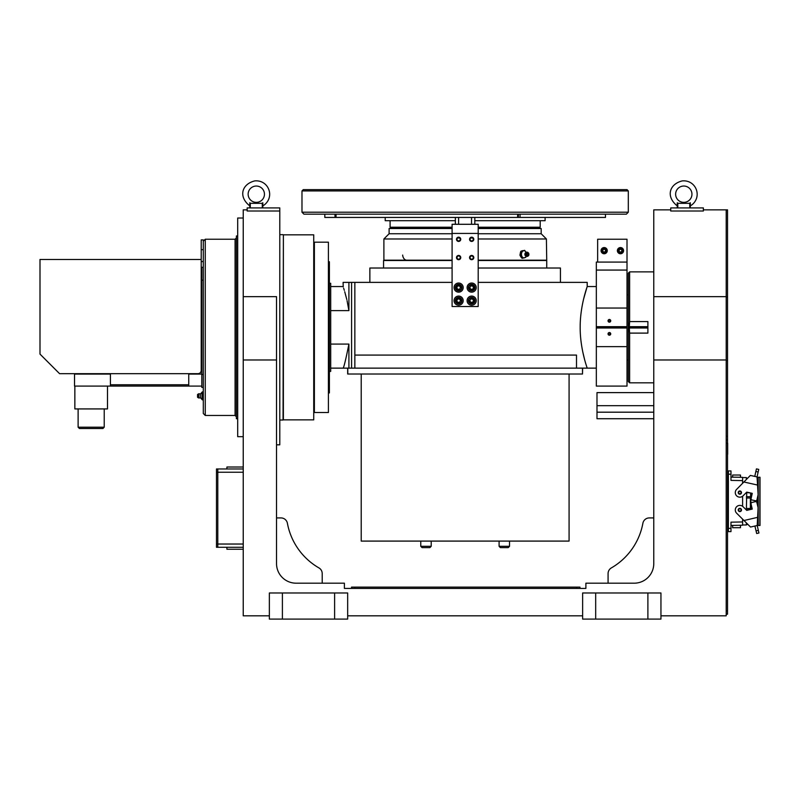 <?xml version="1.0" encoding="UTF-8"?>
<svg xmlns="http://www.w3.org/2000/svg" width="800" height="800" viewBox="0 0 800 800"><rect width="100%" height="100%" fill="white"/><g stroke="black" fill="none" stroke-linecap="round" stroke-linejoin="round"><path stroke-width="1.2" d="M726.21 439.6L727.52 439.6L727.52 436.34L726.21 436.34L726.21 360.59L727.52 360.59L727.52 296.94L726.21 296.94L726.21 209.86L726.21 615.82L660.95 615.82M582.63 615.82L347.67 615.82M269.35 615.82L243.24 615.82L243.24 209.86L247.16 209.86M726.21 359.98L653.77 359.98L653.77 563.61A19.58 19.58 0 0 1 634.19 583.19L585.89 583.19L585.89 588.41L344.4 588.41L344.4 583.19L296.11 583.19A19.58 19.58 0 0 1 276.53 563.61L276.53 359.98L243.24 359.98M282.4 619.09L269.35 619.09L269.35 592.98L347.67 592.98L347.67 619.09L282.4 619.09L282.4 592.98M595.68 619.09L582.63 619.09L582.63 592.98L660.95 592.98L660.95 619.09L595.68 619.09L595.68 592.98M344.4 588.41L351.52 588.41L351.52 587.11L351.52 588.41M354.79 588.41L354.79 587.11L579.96 587.11L579.96 588.41L585.89 588.41M653.77 359.98L653.77 209.86L670.74 209.86M243.24 296.66L276.53 296.66L276.53 359.98M276.53 444.83L279.79 444.83L279.79 211L247.16 211L247.16 207.91L279.79 207.91L279.79 211M703.37 211L670.74 211L670.74 207.91L703.37 207.91L703.37 211M280.99 517.92L276.53 517.92L280.99 517.92A6.53 6.53 0 0 1 287.4 523.26A65.27 65.27 0 0 0 318.95 567.92A6.53 6.53 0 0 1 322.21 573.57L322.21 583.19M287.4 523.26A65.27 65.27 0 0 0 318.95 567.92A65.27 65.27 0 0 1 287.4 523.26A65.27 65.27 0 0 0 318.95 567.92M608.08 583.19L608.08 573.57A6.53 6.53 0 0 1 611.35 567.92A65.27 65.27 0 0 0 642.89 523.26A65.27 65.27 0 0 1 611.35 567.92A65.27 65.27 0 0 0 642.89 523.26A65.27 65.27 0 0 1 611.35 567.92M649.31 517.92L653.77 517.92L649.31 517.92A6.53 6.53 0 0 0 642.89 523.26M452.09 282.38L354.85 282.38L354.85 355.08L576.5 355.08L576.5 368.14L587.2 368.14C587.44 368.57 580.05 349.29 580.18 327.37C580.04 305.35 587.44 286.14 587.2 286.55L586.98 287.2M596.33 286.55L587.2 286.55L587.2 282.38L478.2 282.38M586.93 287.35L583.75 298.48M583.38 300.02L582.75 302.87M582.75 351.82L584.49 359.12M354.85 282.38L343.1 282.38L343.23 286.96M348.91 368.14L343.1 368.14C343.91 367.34 345.84 359.32 348.91 344.08L348.91 368.14M347.67 368.14L347.67 374.01L582.5 374.01L582.5 368.14L354.85 368.14L354.85 355.08M596.33 368.14L587.2 368.14M330.7 310.61L348.91 310.61C341.75 279.11 341.75 279.11 348.91 310.61L348.91 282.38M348.9 310.55L347.07 300.71M346.81 299.57L344.72 291.71M344.3 290.32L343.65 288.25M330.7 344.08L348.91 344.08M596.33 346.65L596.33 386.09L627.01 386.09L627.01 346.65L596.33 346.65L596.33 326.69L627.01 326.69L627.01 308.04L596.33 308.04L596.33 326.69M627.01 308.04L627.01 262.08L596.33 262.08L596.33 308.04M329.39 283.29L330.7 283.29L330.7 371.4L329.39 371.4M627.01 346.65L627.01 328L596.33 328M609.39 335.22A1.35 1.35 0 0 1 608.22 333.2A1.35 1.35 0 0 1 610.56 333.2A1.35 1.35 0 0 1 609.39 335.22L608.73 335.05L608.73 332.69L609.65 332.55M609.39 322.17A1.35 1.35 0 0 1 608.22 320.14A1.35 1.35 0 0 1 610.56 320.14A1.35 1.35 0 0 1 609.39 322.17L608.73 322L608.73 319.64L608.73 322M627.01 270.07L596.33 270.07M627.01 326.69L627.01 328M627.01 327.34L596.33 327.34M609.65 335.19L610.71 333.61M610.64 333.36L609.91 332.63M610.14 321.94L610.71 320.55M610.63 320.3L609.91 319.57M609.65 319.5L608.73 319.64M328.41 261.75L329.39 261.75L329.39 392.94L328.41 392.94M328.41 242.17L328.41 412.52L314.38 412.52L314.38 242.17L328.41 242.17M235.08 239.23L235.08 415.46L205.26 415.46L205.26 239.23L235.08 239.23L236.39 237.93M203.3 297.97L203.3 261.56L201.21 261.56L201.21 268.6L201.8 268.6M205.26 239.23L203.3 241.19L203.3 413.5L203.3 399.88L201.99 399.34M202.31 391.87L201.99 392.41L203.3 391.87L203.3 387.39L201.8 387.39L201.8 374.52L203.3 374.52L203.3 311.03M237.69 418.72L236.39 418.72L236.39 235.97L237.69 235.97M203.3 389.35L203.3 402.4M203.3 280.17L201.8 280.17L201.8 374.52M203.3 267.3L201.8 267.3L201.8 280.17M243.24 436.67L237.69 436.67L237.69 218.02L243.24 218.02M595.46 214.17L303.94 214.17L626.36 214.17L628.31 212.21L301.98 212.21L303.94 214.17M385.2 217.44L385.2 220.7L455.36 220.7M474.81 220.7L545.1 220.7L545.1 217.44M301.98 190.94L303.29 189.63L627.01 189.63L628.31 190.94L301.98 190.94L301.98 212.21M452.09 227.88L390.74 227.88L390.09 227.23L452.09 227.23M478.2 227.23L540.2 227.23L540.2 220.7M478.2 227.88L539.55 227.88L540.2 227.23M629.62 382.82L628.31 381.52L628.31 273.17L629.62 271.87L629.62 321.58L647.89 321.58L647.89 333.11L629.62 333.11L629.62 382.82L653.77 382.82M647.89 326.69L629.32 326.69L629.62 321.58M629.62 333.11L629.32 328L628.67 327.34L629.32 326.69M629.32 328L647.89 328M647.89 327.34L628.67 327.34M610.04 319.64L610.04 322M610.04 332.69L610.04 335.05M653.77 418.72L596.99 418.72L596.99 392.61L653.77 392.61M653.77 412.19L596.99 412.19M653.77 405.67L596.99 405.67M619.13 250.66A1.35 1.35 0 0 1 621.16 249.49A1.35 1.35 0 0 1 621.16 251.82A1.35 1.35 0 0 1 619.13 250.66M602.82 250.66A1.35 1.35 0 0 1 604.84 249.49A1.35 1.35 0 0 1 604.84 251.82A1.35 1.35 0 0 1 602.82 250.66M597.64 262.08L597.64 239.23L627.01 239.23L627.01 262.08M602.21 250.66A1.96 1.96 0 0 1 605.14 248.96A1.96 1.96 0 0 1 605.14 252.35A1.96 1.96 0 0 1 602.21 250.66M618.52 250.66A1.96 1.96 0 0 1 621.46 248.96A1.96 1.96 0 0 1 621.46 252.35A1.96 1.96 0 0 1 618.52 250.66M601.07 250.66A3.1 3.1 0 0 1 605.72 247.97A3.1 3.1 0 0 1 605.72 253.34A3.1 3.1 0 0 1 601.07 250.66M617.38 250.66A3.1 3.1 0 0 1 622.03 247.97A3.1 3.1 0 0 1 622.03 253.34A3.1 3.1 0 0 1 617.38 250.66M478.2 306.52L452.09 306.52L452.09 233.43L478.2 233.43L478.2 306.52M471.67 241.42A2.12 2.12 0 0 1 469.84 238.24A2.12 2.12 0 0 1 473.51 238.24A2.12 2.12 0 0 1 471.67 241.42M471.67 259.7A2.12 2.12 0 0 1 469.84 256.51A2.12 2.12 0 0 1 473.51 256.51A2.12 2.12 0 0 1 471.67 259.7M458.62 259.7A2.12 2.12 0 0 1 456.78 256.51A2.12 2.12 0 0 1 460.46 256.51A2.12 2.12 0 0 1 458.62 259.7M458.62 241.42A2.12 2.12 0 0 1 456.78 238.24A2.12 2.12 0 0 1 460.46 238.24A2.12 2.12 0 0 1 458.62 241.42M458.62 217.44L458.62 224.29M471.54 224.29L471.54 217.44M474.81 224.29L474.81 217.44M455.36 224.29L455.36 217.44M452.09 233.43L452.09 224.29L478.2 224.29L478.2 233.43M460.23 257.57A1.6 1.6 0 0 1 457.82 258.96A1.6 1.6 0 0 1 457.82 256.19A1.6 1.6 0 0 1 460.23 257.57M473.28 239.3A1.6 1.6 0 0 1 470.87 240.69A1.6 1.6 0 0 1 470.87 237.91A1.6 1.6 0 0 1 473.28 239.3M473.28 257.57A1.6 1.6 0 0 1 470.87 258.96A1.6 1.6 0 0 1 470.87 256.19A1.6 1.6 0 0 1 473.28 257.57M460.23 239.3A1.6 1.6 0 0 1 457.82 240.69A1.6 1.6 0 0 1 457.82 237.91A1.6 1.6 0 0 1 460.23 239.3M470.74 237.99L472.61 237.99L471.67 237.7M458.62 237.7L457.69 237.99L459.55 237.99M458.62 303.91A3.26 3.26 0 0 1 455.79 299.02A3.26 3.26 0 0 1 461.45 299.02A3.26 3.26 0 0 1 458.62 303.91A3.26 3.26 0 0 1 455.79 299.02A3.26 3.26 0 0 1 461.45 299.02A3.26 3.26 0 0 1 458.62 303.91M455.75 300.65C457.04 293.46 465.92 302.51 458.62 303.52A2.87 2.87 0 0 1 455.75 300.65M456.74 300.65L457.68 299.02L459.56 299.02L460.51 300.65L459.56 302.28L457.68 302.28L456.74 300.65L457.68 302.28L459.56 302.28L460.51 300.65L459.56 299.02M463.19 300.65A4.57 4.57 0 0 1 456.34 304.61A4.57 4.57 0 0 1 456.34 296.69A4.57 4.57 0 0 1 463.19 300.65M476.24 300.65A4.57 4.57 0 0 1 469.39 304.61A4.57 4.57 0 0 1 469.39 296.69A4.57 4.57 0 0 1 476.24 300.65M471.67 297.39A3.26 3.26 0 0 1 474.5 302.28A3.26 3.26 0 0 1 468.85 302.28A3.26 3.26 0 0 1 471.67 297.39A3.26 3.26 0 0 1 474.5 302.28A3.26 3.26 0 0 1 468.85 302.28A3.26 3.26 0 0 1 471.67 297.39M474.55 300.65C473.25 307.84 464.37 298.8 471.67 297.78A2.87 2.87 0 0 1 474.55 300.65M473.56 300.65L472.62 302.28L470.73 302.28L469.79 300.65L470.73 299.02L472.62 299.02L473.56 300.65L472.62 299.02L470.73 299.02L469.79 300.65L470.73 302.28M458.62 290.86A3.26 3.26 0 0 1 455.79 285.97A3.26 3.26 0 0 1 461.45 285.97A3.26 3.26 0 0 1 458.62 290.86A3.26 3.26 0 0 1 455.79 285.97A3.26 3.26 0 0 1 461.45 285.97A3.26 3.26 0 0 1 458.62 290.86M455.75 287.6C457.04 280.41 465.92 289.45 458.62 290.47A2.87 2.87 0 0 1 455.75 287.6M456.74 287.6L457.68 285.97L459.56 285.97L460.51 287.6L459.56 289.23L457.68 289.23L456.74 287.6L457.68 289.23L459.56 289.23L460.51 287.6L459.56 285.97M463.19 287.6A4.57 4.57 0 0 1 456.34 291.55A4.57 4.57 0 0 1 456.34 283.64A4.57 4.57 0 0 1 463.19 287.6M476.24 287.6A4.57 4.57 0 0 1 469.39 291.55A4.57 4.57 0 0 1 469.39 283.64A4.57 4.57 0 0 1 476.24 287.6M471.67 284.33A3.26 3.26 0 0 1 474.5 289.23A3.26 3.26 0 0 1 468.85 289.23A3.26 3.26 0 0 1 471.67 284.33A3.26 3.26 0 0 1 474.5 289.23A3.26 3.26 0 0 1 468.85 289.23A3.26 3.26 0 0 1 471.67 284.33M474.55 287.6C473.25 294.78 464.37 285.74 471.67 284.73A2.87 2.87 0 0 1 474.55 287.6M473.56 287.6L472.62 289.23L470.73 289.23L469.79 287.6L470.73 285.97L472.62 285.97L473.56 287.6L472.62 285.97L470.73 285.97L469.79 287.6L470.73 289.23M726.21 439.93L727.52 439.93L727.52 614.19L726.21 614.19M727.68 454.29L727.68 443.19L726.21 443.19L726.21 610.93L727.52 610.93M727.52 467.34L727.52 456.25M746.38 496.71L750.36 496.71L750.61 498.02M751.12 498.46L752.26 493.36L746.73 492.13L752.26 493.36L751.12 498.46A1.31 1.31 0 0 0 752.11 500.01L755.42 500.75A1.31 1.31 0 0 0 756.98 499.76L758.12 494.67L757.54 485.04L743.89 482L736.6 489.39A4.57 4.57 0 0 0 736.65 495.86A4.57 4.57 0 0 0 743.11 495.81L746.73 492.13L746.38 510.01L749.32 509.77L746.38 509.77M750.36 509.52L750.61 508.46M728.37 531.63L728.37 528.37L730.98 528.37L730.98 531.63L727.52 531.63L728.37 531.63L727.52 531.63L728.37 531.63L728.37 470.93L730.98 470.93L730.98 474.2L728.37 474.2L728.37 470.93L727.52 470.93M730.98 528.37L730.98 522.17L742.6 521.96L742.6 519.14M742.6 506.31L742.6 496.26M742.6 483.31L742.6 477.33L730.98 477.13L730.98 475.16M742.6 480.6L730.98 480.4L730.98 474.2M742.6 521.96L742.6 525.23L730.98 525.43L731.01 527.6M739.86 511.5A1.53 1.53 0 0 1 738.32 509.96A1.53 1.53 0 0 1 739.86 508.43A1.53 1.53 0 0 1 741.39 509.96A1.53 1.53 0 0 1 739.86 511.5M739.86 494.13A1.53 1.53 0 0 1 738.32 492.6A1.53 1.53 0 0 1 739.86 491.07A1.53 1.53 0 0 1 741.39 492.6A1.53 1.53 0 0 1 739.86 494.13M739.86 508.75A1.21 1.21 0 0 1 740.9 510.57A1.21 1.21 0 0 1 738.81 510.57A1.21 1.21 0 0 1 739.86 508.75M739.86 491.39A1.21 1.21 0 0 1 740.9 493.2A1.21 1.21 0 0 1 738.81 493.2A1.21 1.21 0 0 1 739.86 491.39M746.38 479.46L746.38 477.59L742.6 477.59M742.6 524.97L746.38 524.97L746.38 522.91M727.52 528.37L728.37 528.37L728.37 474.2L727.52 474.2M743.89 482L750.37 475.42L754.77 476.4L756.44 468.88L758.73 469.39L757.05 476.91L754.77 476.4M739.5 494.19A1.63 1.63 0 0 1 738.65 491.5A1.63 1.63 0 0 1 741.41 492.11A1.63 1.63 0 0 1 739.5 494.19M757.54 485.04L757.05 476.91M758.12 494.67L756.98 499.76M755.42 500.75L752.11 500.01M757.32 523.23L757.32 525.49L750.53 527.04L736.63 513.2A4.57 4.57 0 0 1 736.62 506.74A4.57 4.57 0 0 1 743.08 506.72L746.74 510.37L752.25 509.08L751.06 504A1.31 1.31 0 0 1 752.04 502.43L755.34 501.66A1.31 1.31 0 0 1 756.91 502.63L758.1 507.72L757.45 520.6L757.61 517.35L743.99 520.52M749.32 509.77L746.38 510.01L752.25 509.08L751.06 504M752.04 502.43L755.34 501.66M739.49 508.37A1.63 1.63 0 0 0 738.66 511.08A1.63 1.63 0 0 0 741.42 510.44A1.63 1.63 0 0 0 739.49 508.37M758.34 530.36L756.06 530.89L756.67 533.52L758.95 532.99L757.2 525.49L757.61 517.35M756.06 530.89L754.92 526.02M746.38 492.49L750.61 492.99L746.38 492.49M727.52 296.94L727.52 209.86L703.37 209.86M727.52 436.34L727.52 360.59M201.21 259.47L201.21 370.42A3.26 3.26 0 0 1 197.95 373.68L59.58 373.68L40 354.1L40 259.47L201.21 259.47L201.21 239.89L203.3 239.89L203.3 249.68L201.21 249.68M59.58 373.68L74.53 373.68L74.53 386.09L110.42 386.09L110.42 374.07L74.53 374.07M354.79 587.11L351.52 587.11M354.85 368.14L347.79 368.14L347.79 374.01M582.5 374.01L582.63 368.14M361.21 374.01L361.21 541.09L569.08 541.09L569.08 374.01M420.77 546.31L431.21 546.31L429.9 547.62L422.07 547.62L420.77 546.31L420.77 541.09M499.09 541.09L499.09 546.31L509.53 546.31L509.53 541.09M499.09 546.31L500.39 547.62L508.22 547.62L509.53 546.31M313.73 234.83L313.73 419.86L283.38 419.86L283.38 234.83L313.73 234.83M283.38 234.99L283.05 420.02L279.79 420.02M203.3 396.96L202.31 396.96L202.31 399.88M203.3 392.96L202.31 392.96L202.31 396.96M201.99 392.41L201.99 399.46L200.31 397.6L200.31 394.15L201.99 392.29L202.31 392.96M198.69 393.86L198.69 397.96A2.12 2.12 0 0 0 200.31 397.6M197.55 395.52L197.55 397.22L197.55 395.52M478.2 228.53L541.18 228.53L541.18 233.75L546.4 238.97L546.73 260.51L478.2 260.51M452.09 233.75L389.11 233.75L389.11 228.53L452.09 228.53M478.2 233.75L541.18 233.75M560.44 282.38L560.44 268.02L478.2 268.02M452.09 268.02L369.86 268.02L369.86 282.38M478.2 238.97L546.4 238.97M389.11 233.75L383.89 238.97L452.09 238.97M478.2 260.19L546.4 260.19M383.89 238.97L383.89 260.19L452.09 260.19M521.31 257.51L520.12 255.61M519.98 254.93L520.54 252.01M521.39 251.05L522.61 250.63M452.09 260.51L383.56 260.51L383.56 268.02M526.42 255.34L525.77 257.33L521.99 258.28L519.98 255.27L520.82 251.3L524.6 250.34L526.15 252.36M522.92 258.28L520.91 255.27L519.98 255.27M520.91 255.27L521.75 251.3L520.82 251.3M521.75 251.3L524.6 250.34M526.12 256.26A3.59 2.54 -90 0 1 524.57 257.8A3.59 2.54 -90 0 1 522.14 256.77A3.59 2.54 -90 0 1 521.56 253.28A3.59 2.54 -90 0 1 523.4 250.82A3.59 2.54 -90 0 1 525.84 251.85A3.59 2.54 -90 0 1 526.12 252.37M527.52 252.26A2.12 2.12 0 0 0 525.23 253.09A1.73 1.22 90 0 0 525.21 255.5A1.73 1.22 90 0 0 525.23 255.53A2.12 2.12 0 0 0 527.52 256.36A2.08 1.47 -90 0 1 525.93 255.26A2.08 1.47 -90 0 1 526.23 252.8A2.08 1.47 -90 0 1 527.52 252.26A2.08 1.47 -90 0 1 528.04 252.56A2.08 1.47 -90 0 1 528.31 252.87M528.31 255.75A2.08 1.47 -90 0 1 528.04 256.06A2.08 1.47 -90 0 1 527.52 256.36M528.77 253.36L528.73 255.32A1.39 0.98 -90 0 1 527.38 253.3A1.39 0.98 -90 0 1 528.77 253.36M335.01 217.44L335.01 214.17L324.82 214.17L324.82 217.44L605.47 217.44L605.47 214.17L604.51 214.17M517.63 217.44L517.63 214.17L336.02 214.17L336.02 217.44L335.91 214.17M518.44 214.17L518.35 217.44M216.48 547.29L217.79 547.29L216.48 547.29L216.48 468.97L243.24 468.97M243.24 549.25L226.92 549.25L226.92 547.29L217.79 547.29L217.79 468.97L217.79 547.29L243.24 547.29M216.48 468.97L217.79 468.97M243.24 467.02L226.92 467.02L226.92 468.97M188.74 373.68L188.74 386.09L110.42 386.09M201.8 386.09L188.74 386.09M201.8 374.07L188.74 374.07M201.8 300.59L201.21 300.59M201.8 288.84L201.21 288.84M201.8 280.62L201.21 280.62M74.85 386.09L107.49 386.09L107.49 408.93L74.85 408.93L74.85 386.09M79.42 428.51L102.92 428.51L104.22 427.2L78.12 427.2L79.42 428.51M757.28 523.96L757.26 524.46M747.95 524.46L746.38 524.46M746.38 523.42L746.65 524.46M732.64 525.4L732.64 527.73L740.48 527.73L740.48 525.26M740.48 477.3L740.48 475.03L732.64 475.03L732.64 477.16M757.14 478.29L757.2 479.34M746.38 478.29L746.65 479.19M747.54 478.29L746.65 478.29M759.86 477.26L759.86 525.49L760 477.26L757.07 477.26M760 525.49L760 477.26M759.86 525.49L758.23 525.49L758.23 477.26M757.32 525.49L758.23 525.49M256.29 202.36A8.16 8.16 0 0 1 248.52 191.74A8.16 8.16 0 0 1 260.99 187.53A8.16 8.16 0 0 1 256.29 202.36M250.55 203.31L262.28 203.34L250.55 203.31A10.77 10.77 0 0 1 249.77 202.77L249.77 207.91M262.04 203.31A10.77 10.77 0 0 0 262.82 202.77L262.82 207.91M262.28 207.91L262.28 203.34M250.31 203.34L250.31 207.91M683.79 202.36A8.16 8.16 0 0 1 676.01 191.74A8.16 8.16 0 0 1 688.49 187.53A8.16 8.16 0 0 1 683.79 202.36M678.04 203.31L689.77 203.34L678.04 203.31A10.77 10.77 0 0 1 677.26 202.77L677.26 207.91M689.54 203.31A10.77 10.77 0 0 0 690.32 202.77L690.32 207.91M689.77 207.91L689.77 203.34M677.81 203.34L677.81 207.91M653.77 296.66L726.21 296.66M334.61 592.98L334.61 619.09M647.89 592.98L647.89 619.09M351.58 368.14L351.58 282.38M746.38 498.02L750.36 498.02L750.36 508.46L746.38 508.46M742.6 482.48L743.41 482.48M742.6 520.08L743.54 520.08M755.86 471.51L758.14 472.02M576.69 587.11L576.69 588.41M197.62 394.42L197.62 397.38L198.69 397.96M527.27 253.22A1.51 1.06 -90 0 1 528.58 255.58A1.51 1.06 -90 0 1 527.27 253.22M402.65 255.07A5.87 4.15 90 0 0 406.77 260.19M520.06 217.44L520.06 214.17M243.24 544.03L216.48 544.03M216.48 472.24L243.24 472.24M188.74 384.78L110.42 384.78M750.74 493.02L750.74 509.43M750.86 509.41L750.86 493.05M757.32 477.26L757.32 481.32M757.32 498.26L757.32 504.38M330.7 368.14L343.1 368.14M330.7 286.55L343.1 286.55M235.08 415.46L236.39 416.76M205.26 415.46L203.3 413.5M628.31 190.94L628.31 212.21M390.09 220.7L390.09 227.23M629.62 271.87L653.77 271.87M627.01 359.98L628.31 359.98M627.01 294.71L628.31 294.71M431.21 541.09L431.21 546.31M314.38 247.39L313.73 247.39M314.38 407.3L313.73 407.3M283.05 234.67L279.79 234.67M200.31 394.15A2.12 2.12 0 0 0 198.69 393.79L197.55 394.48L197.62 397.38M399.88 227.88L399.88 228.53M530.41 227.88L530.41 228.53M546.73 260.51L546.73 268.02M528.04 256.06L528.58 255.58L528.04 252.56M78.12 408.93L78.12 427.2M104.22 408.93L104.22 427.2M750.61 492.99L750.61 509.47M262.82 205.88L264.4 204.84C275.08 196.33 268.33 179.61 254.73 180.91C241.78 184.08 238.11 196.71 249.77 205.88M690.32 205.88L691.9 204.84C702.58 196.33 695.83 179.61 682.23 180.91C669.27 184.08 665.61 196.71 677.26 205.88"/></g></svg>

